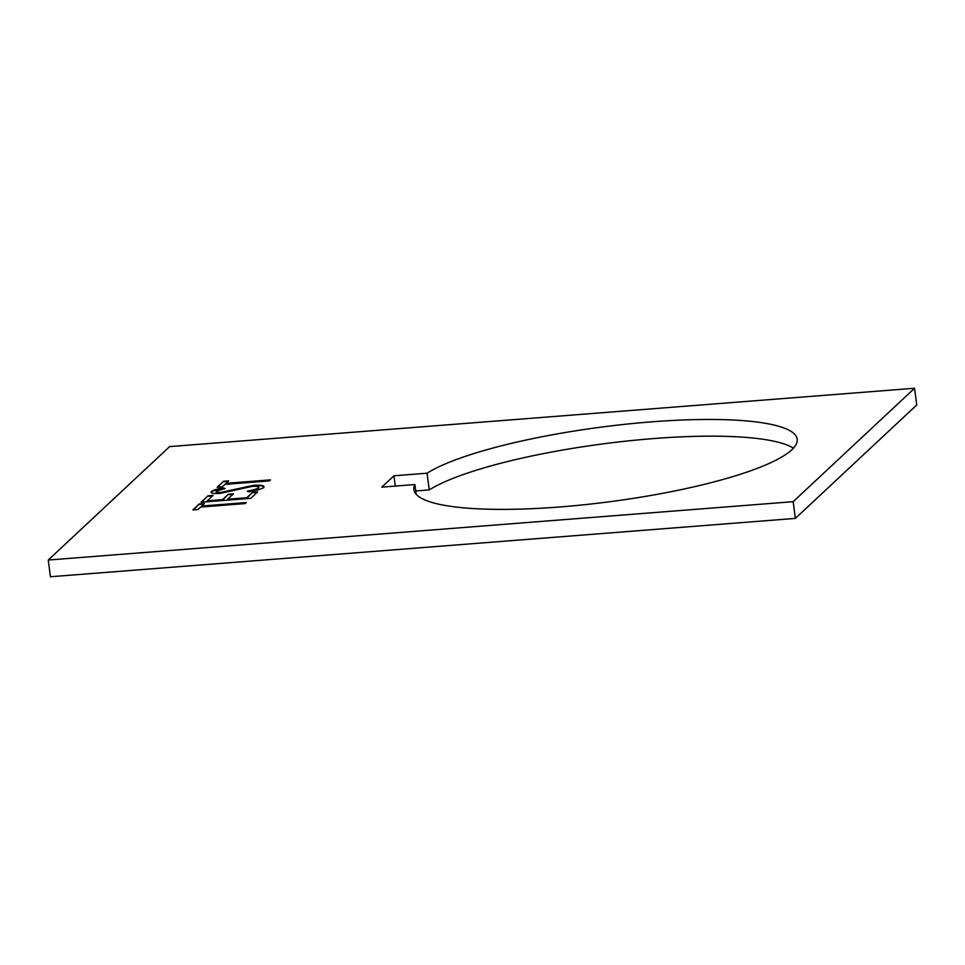 <?xml version="1.0" encoding="UTF-8"?>
<svg xmlns="http://www.w3.org/2000/svg" width="965" height="965" viewBox="0 0 965 965"><rect width="100%" height="100%" fill="white"/><g stroke="black" fill="none" stroke-linecap="round" stroke-linejoin="round"><path stroke-width="1.45" d="M393.949 475.793L427.061 473.2A193.302 37.551 172.5 0 1 651.073 421.886A193.302 37.551 172.5 0 1 797.199 439.184A193.302 37.551 172.5 0 1 560.038 506.951A193.302 37.551 172.5 0 1 413.901 489.653A193.302 37.551 172.5 0 1 414.914 484.551L381.814 487.144L393.949 475.793L395.3 486.083M793.411 448.182A193.302 37.551 -7.5 0 0 653.269 438.593A193.302 37.551 -7.5 0 0 429.256 489.918L415.758 490.968M427.061 473.2L429.256 489.918M48.25 560.038L793.17 501.679L795.365 518.398L50.445 576.744L48.25 560.038L169.635 446.602L417.942 427.145L914.555 388.256L793.17 501.679M269.44 480.884L224.869 484.382L222.227 486.855L217.137 487.253L223.518 481.282L228.609 480.884L225.967 483.356L270.526 479.87L269.44 480.884M216.353 491.245C215.4 492.21 216.908 492.608 220.864 492.415L253.542 485.335C261.624 484.913 264.941 485.636 263.517 487.518C261.201 489.171 256.352 490.606 248.97 491.812L247.474 491.052C252.806 490.172 256.461 489.122 258.415 487.916L258.753 487.265L258.415 487.916C259.597 486.637 257.595 486.119 252.384 486.348L219.984 493.417C212.915 493.815 210.044 493.187 211.383 491.535C213.289 490.184 217.161 488.953 223.024 487.856L225.086 488.531L216.353 491.245L216.112 492.186M263.976 486.649L263.517 487.518M210.973 492.295L211.444 491.957C213.337 490.606 217.222 489.376 223.084 488.278L223.024 487.856M257.619 491.933L250.767 498.338L201.106 502.222L207.958 495.829L213.048 495.431L207.294 500.811L222.565 499.617L228.331 494.237L233.421 493.839L227.668 499.219L246.763 497.723L252.516 492.343L257.619 491.933M245.158 503.573L200.599 507.059L197.946 509.532L192.855 509.93L199.236 503.971L204.327 503.573L201.685 506.046L246.256 502.56L245.158 503.573M914.555 388.256L916.75 404.962L795.365 518.398M416.205 494.309L414.914 484.551M217.692 487.204L223.518 481.282M223.566 481.716L228.102 481.354M270.031 480.341L225.967 483.356M247.535 491.475C252.866 490.594 256.509 489.544 258.475 488.338M223.084 488.278L224.35 488.7M216.413 491.668C215.46 492.632 216.968 493.031 220.913 492.838L220.864 492.415M220.913 492.838L228.078 491.173M228.138 491.595L234.652 489.255M234.712 489.677L253.542 485.335M253.59 485.757C261.672 485.335 265.001 486.058 263.566 487.94M201.661 502.186L207.958 495.829M208.006 496.251L212.541 495.901M222.565 499.617L207.294 500.811M222.626 500.039L228.331 494.237M228.379 494.659L232.915 494.297M246.763 497.723L227.668 499.219M246.823 498.145L252.516 492.343M252.577 492.765L257.112 492.403M193.41 509.894L199.236 503.971M199.297 504.393L203.832 504.044M245.749 503.018L201.685 506.046"/></g></svg>
